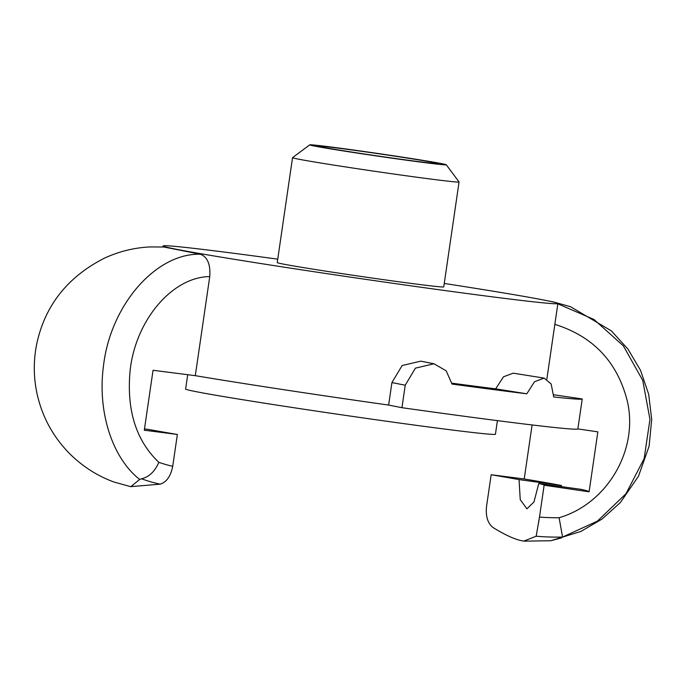 <?xml version="1.0" encoding="UTF-8"?>
<svg xmlns="http://www.w3.org/2000/svg" width="686" height="686" viewBox="0 0 686 686"><rect width="100%" height="100%" fill="white"/><g stroke="black" fill="none" stroke-linecap="round" stroke-linejoin="round"><path stroke-width="1.03" d="M187.707 374.702L185.623 389.031A156.545 3.001 8.3 0 0 340.093 414.601A156.545 3.001 8.3 0 0 495.438 434.229L497.419 420.629M321.871 147.061A60.6 1.166 8.3 0 0 388.087 157.463A60.6 1.166 8.3 0 0 437.942 163.602A60.6 1.166 8.3 0 0 378.158 153.681A60.6 1.166 8.3 0 0 318.038 146.109A60.6 1.166 8.3 0 0 321.871 147.061M441.878 163.671A68.994 1.321 -171.7 0 1 446.252 164.76A68.994 1.321 -171.7 0 1 377.797 156.142A68.994 1.321 -171.7 0 1 309.738 144.849A68.994 1.321 -171.7 0 1 366.504 151.838A68.994 1.321 -171.7 0 1 441.878 163.671M309.738 144.849L292.562 157.643A84.146 1.612 8.3 0 0 292.545 157.669A84.146 1.612 8.3 0 0 297.887 159.032A84.146 1.612 8.3 0 0 390.608 173.584A84.146 1.612 8.3 0 0 459.063 181.962A84.146 1.612 8.3 0 0 459.054 181.936L446.252 164.76M292.545 157.669L277.238 262.592A84.146 1.612 8.3 0 0 282.581 263.947A84.146 1.612 8.3 0 0 375.302 278.499A84.146 1.612 8.3 0 0 443.756 286.885L459.063 181.962M444.262 283.447A199.472 3.833 -171.7 0 1 545.216 300.314A199.472 3.833 -171.7 0 1 557.881 303.529A199.472 3.833 -171.7 0 1 359.944 278.525A199.472 3.833 -171.7 0 1 163.114 245.94A199.472 3.833 -171.7 0 1 277.736 259.154M577.861 428.93A237.347 4.553 -171.7 0 1 401.945 407.698L405.22 385.215L415.416 368.142L433.972 363.777L446.157 370.817L452.04 384.057A237.347 4.553 -171.7 0 0 526.805 393.807L534.523 381.733L544.135 378.097L551.175 384.049L553.713 396.954A237.347 4.553 -171.7 0 0 582.234 398.952L577.861 428.93L597.849 431.854L589.103 491.811L544.135 485.225A212.094 4.073 8.3 0 0 544.135 485.216A212.094 4.073 8.3 0 0 538.776 483.501L533.965 501.972L526.934 508.806L520.245 499.665L519.053 479.6A212.094 4.073 8.3 0 0 491.159 474.746L486.511 506.602C485.568 516.661 487.857 523.71 493.363 527.748C505.29 535.063 514.834 539.41 522.003 540.791L523.804 541.1L536.178 536.22A245.194 245.091 -123.2 0 0 562.563 537.052L597.42 521.128L625.975 493.74L644.154 458.548L649.959 419.395L642.765 380.447L623.394 345.907L594.007 319.496L557.838 303.821M401.945 407.698L388.636 405.066L391.92 382.582L402.159 365.518L420.758 361.162L433.972 363.777M388.636 405.066A199.472 3.833 -171.7 0 1 195.296 375.671L153.047 370.277L144.3 430.225L177.365 434.452L172.718 466.308A225.574 165.36 -80.5 0 1 158.835 462.321C154.83 471.531 149.059 477.01 141.53 478.759L139.678 479.437C112.058 457.802 97.403 411.549 103.44 366.195C110.42 304.704 156.339 252.86 200.441 254.24C207.498 256.976 210.602 264.419 209.753 276.578L195.296 375.671M561.62 537.858L550.695 540.748L524.173 541.143M555.626 319.016L554.845 324.358C593.158 336.38 617.289 361.856 627.236 400.796C638.889 449.733 607.324 503.644 559.107 517.733L562.554 537.052M559.107 517.733A225.574 225.48 56.8 0 1 539.488 517.081L536.178 536.22M539.488 517.081L544.135 485.225M141.522 478.768A245.194 179.741 99.5 0 0 160.172 484.162C166.561 482.147 170.745 476.195 172.718 466.308M164.168 247.02L150.38 246.926C134.576 247.612 119.244 251.359 104.392 258.176C67.434 277.015 44.856 305.707 36.667 344.243C33.425 360.57 33.511 376.888 36.924 393.189C42.026 416.608 53.011 436.836 69.861 453.875C82.689 466.549 97.369 475.921 113.902 482.001L130.76 486.683L139.678 479.437M160.172 484.162L130.64 486.666M200.441 254.24L163.911 247.011M144.489 428.913L149.462 429.599A212.094 4.073 8.3 0 0 177.365 434.452M451.911 383.191A199.472 3.833 8.3 0 0 495.678 388.851L503.507 376.794L513.197 373.175L544.135 378.097M554.845 324.358L546.862 379.084M495.678 388.851L526.805 393.807M553.645 394.767L582.234 398.952M519.053 479.6L561.457 485.465L561.32 486.623M589.111 491.742A257.55 4.948 8.3 0 0 581.171 489.367L538.776 483.501M561.457 485.465A257.55 4.948 8.3 0 0 524.224 478.965L532.096 424.951M491.159 474.746L524.224 478.965M391.92 382.582L405.22 385.215M158.835 462.321C135.811 440.395 126.275 409.499 130.22 369.634C136.008 319.616 172.589 276.921 209.753 276.587M543.243 299.928L553.611 301.977L570.546 306.719L611.32 330.849L627.93 349.08L640.51 370.294L648.682 394.253L651.7 419.369L649.119 446.157L638.486 476.255L620.367 502.546L602.076 519.028L580.853 531.47L550.695 540.748M538.742 522.192L538.913 521.026M555.42 320.379L557.881 303.529M162.968 246.96L163.114 245.94"/></g></svg>

